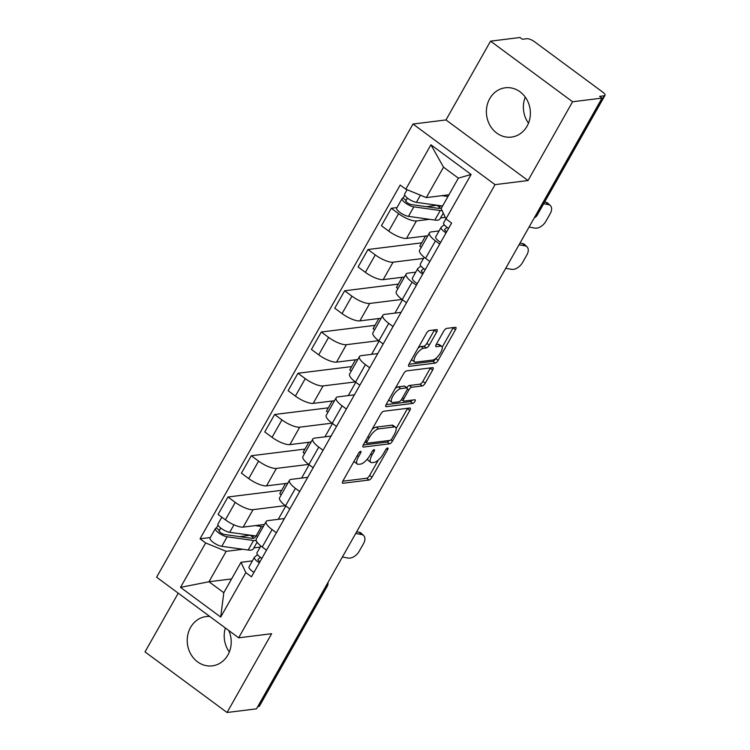 <?xml version="1.0" encoding="UTF-8"?>
<svg xmlns="http://www.w3.org/2000/svg" width="750" height="750" viewBox="0 0 750 750"><rect width="100%" height="100%" fill="white"/><g stroke="black" fill="none" stroke-linecap="round" stroke-linejoin="round"><path stroke-width="1.12" d="M360.619 451.331A2.184 0.787 126.5 0 0 358.575 453.272L342.975 480.844A3.131 1.125 126.5 0 0 342.562 483.178A3.131 1.125 126.5 0 0 342.956 483.263L369.084 480.019A3.131 1.125 126.5 0 0 372.009 477.244L387.609 449.662A2.184 0.787 126.5 0 0 387.891 448.031A2.184 0.787 126.5 0 0 387.619 447.975A2.184 0.787 126.5 0 0 385.575 449.916L383.559 453.488A10.003 3.581 126.5 0 1 374.213 462.366L372.037 462.638A10.003 3.581 126.5 0 1 370.791 462.384A10.003 3.581 126.5 0 1 372.084 454.913L374.109 451.341A2.184 0.787 126.5 0 0 374.391 449.709A2.184 0.787 126.5 0 0 374.119 449.653A2.184 0.787 126.5 0 0 372.075 451.594L370.059 455.166A10.003 3.581 126.5 0 1 360.712 464.044L358.528 464.316A10.003 3.581 126.5 0 1 357.291 464.053A10.003 3.581 126.5 0 1 358.584 456.581L360.6 453.019A2.184 0.787 126.5 0 0 360.891 451.388A2.184 0.787 126.5 0 0 360.619 451.331M528.497 123.188A24.844 21.956 82.9 0 1 525.262 97.097M489.731 98.653A24.844 21.956 -97.1 0 0 489.928 125.306A24.844 21.956 -97.1 0 0 511.453 137.091A24.844 21.956 -97.1 0 0 527.044 126.216A24.844 21.956 -97.1 0 0 526.847 99.572A24.844 21.956 -97.1 0 0 505.331 87.778A24.844 21.956 -97.1 0 0 489.731 98.653M229.331 651.966A24.844 21.956 82.9 0 1 225.356 627.984M209.738 616.444A24.844 21.956 -97.1 0 0 206.166 616.556A24.844 21.956 -97.1 0 0 190.566 627.431A24.844 21.956 -97.1 0 0 190.762 654.084A24.844 21.956 -97.1 0 0 212.278 665.869A24.844 21.956 -97.1 0 0 227.878 654.994A24.844 21.956 -97.1 0 0 228.778 630.516M436.678 332.034A3.131 1.125 126.5 0 0 437.081 329.7A3.131 1.125 126.5 0 0 436.697 329.625L429.366 330.534A3.131 1.125 126.5 0 0 426.441 333.309L409.116 363.928A3.131 1.125 126.5 0 0 408.712 366.262A3.131 1.125 126.5 0 0 409.097 366.347L435.234 363.103A3.131 1.125 126.5 0 0 438.15 360.328L455.475 329.709A3.131 1.125 126.5 0 0 455.887 327.375A3.131 1.125 126.5 0 0 455.494 327.291L446.644 328.387A3.131 1.125 126.5 0 0 443.719 331.163L436.303 344.269A3.131 1.125 126.5 0 0 435.9 346.603A3.131 1.125 126.5 0 0 436.284 346.688L440.681 346.144A8.363 3 126.5 0 1 441.722 346.359A8.363 3 126.5 0 1 439.941 353.738A8.363 3 126.5 0 1 432.825 360.028L415.622 362.156A8.363 3 126.5 0 1 414.581 361.941A8.363 3 126.5 0 1 416.363 354.562A8.363 3 126.5 0 1 423.478 348.272L426.347 347.916A3.131 1.125 126.5 0 0 429.262 345.141L436.678 332.034L434.288 330.272A3.131 1.125 126.5 0 0 434.484 329.897M495.037 184.641L528.019 180.544L572.597 101.756L602.025 98.109L256.491 708.844L227.053 712.5L271.631 633.713L238.65 637.809L495.037 184.641L412.997 124.031L156.609 577.2L238.65 637.809M383.7 411.244A3.131 1.125 126.5 0 0 380.775 414.019L363.45 444.637A3.131 1.125 126.5 0 0 363.047 446.972A3.131 1.125 126.5 0 0 363.441 447.056L389.569 443.812A3.131 1.125 126.5 0 0 392.494 441.038L409.819 410.419A3.131 1.125 126.5 0 0 410.222 408.084A3.131 1.125 126.5 0 0 409.828 408L383.7 411.244M386.288 404.288L403.612 373.659A3.131 1.125 126.5 0 1 406.528 370.884L432.666 367.641A3.131 1.125 126.5 0 1 433.05 367.725A3.131 1.125 126.5 0 1 432.647 370.059L425.231 383.166A3.131 1.125 126.5 0 1 422.316 385.941L411.713 387.253A3.131 1.125 126.5 0 0 408.797 390.028L403.875 398.728A3.131 1.125 126.5 0 0 403.472 401.062A3.131 1.125 126.5 0 0 403.856 401.137L414.891 399.769A2.184 0.787 126.5 0 1 415.162 399.825A2.184 0.787 126.5 0 1 414.703 401.756A2.184 0.787 126.5 0 1 412.838 403.406L386.269 406.697A3.131 1.125 126.5 0 1 385.875 406.622A3.131 1.125 126.5 0 1 386.288 404.288M572.597 101.756L490.556 41.156L519.994 37.5L522.384 39.263L526.969 38.7A6.375 1.913 29.5 0 1 534.712 41.869L602.4 91.875A6.375 1.913 29.5 0 1 604.988 95.372L537.225 215.147A6.375 1.913 -150.5 0 1 536.466 215.541L604.219 95.775A6.375 1.913 29.5 0 0 604.988 95.372M178.238 593.175L145.013 651.891L227.053 712.5M490.556 41.156L445.978 119.944L412.997 124.031M602.025 98.109L599.634 96.338L604.219 95.775M325.509 586.856L326.447 586.744A6.375 1.913 -150.5 0 0 327.206 586.35L259.444 706.116A6.375 1.913 -150.5 0 1 258.684 706.509L326.447 586.744A6.375 5.634 -97.1 0 0 327.3 583.697M257.747 706.631L258.684 706.509M276.375 532.753L272.091 529.584A14.653 4.406 -150.5 0 1 266.137 521.531L256.266 538.978A14.653 4.406 29.5 0 0 262.219 547.041L266.503 550.209M285.356 505.65L253.059 509.662A14.653 4.406 -150.5 0 1 235.256 502.378L225.384 519.825A14.653 4.406 29.5 0 0 243.187 527.109L264.478 524.466M225.384 519.825L218.081 514.434L227.963 496.988L281.644 490.322M266.137 521.531A14.653 4.406 -150.5 0 1 267.891 520.613L284.4 518.569M285.506 483.506L279.769 493.65L281.278 494.775M235.256 502.378L227.963 496.988M299.709 491.512L295.425 488.344A14.653 4.406 -150.5 0 1 289.472 480.281L279.6 497.737A14.653 4.406 29.5 0 0 285.553 505.791L289.838 508.959M304.988 449.081L251.297 455.747L241.425 473.194L248.719 478.584A14.653 4.406 29.5 0 0 266.522 485.869L287.812 483.225M289.472 480.281A14.653 4.406 -150.5 0 1 291.225 479.372L307.734 477.319M308.841 442.266L303.103 452.409L304.613 453.525M308.691 464.409L276.394 468.412A14.653 4.406 -150.5 0 1 258.591 461.128L251.297 455.747M323.044 450.262L318.759 447.094A14.653 4.406 -150.5 0 1 312.806 439.041L302.934 456.488A14.653 4.406 29.5 0 0 308.888 464.55L313.172 467.719M328.322 407.831L274.631 414.497L264.759 431.944L272.053 437.334A14.653 4.406 29.5 0 0 289.856 444.619L311.147 441.975M312.806 439.041A14.653 4.406 -150.5 0 1 314.559 438.122L331.078 436.078M332.175 401.016L326.438 411.169L327.947 412.284M332.034 423.159L299.728 427.172A14.653 4.406 -150.5 0 1 281.925 419.887L274.631 414.497M346.378 409.022L342.094 405.853A14.653 4.406 -150.5 0 1 336.141 397.791L326.269 415.247A14.653 4.406 29.5 0 0 332.222 423.3L336.506 426.469M351.656 366.591L297.966 373.256L288.094 390.703L295.387 396.094A14.653 4.406 29.5 0 0 313.191 403.378L334.481 400.734M336.141 397.791A14.653 4.406 -150.5 0 1 337.894 396.881L354.413 394.828M355.509 359.775L349.772 369.919L351.281 371.034M355.369 381.919L323.062 385.922A14.653 4.406 -150.5 0 1 305.259 378.637L297.966 373.256M369.713 367.781L365.428 364.613A14.653 4.406 -150.5 0 1 359.475 356.55L349.603 373.997A14.653 4.406 29.5 0 0 355.556 382.059L359.841 385.228M374.991 325.35L321.3 332.006L311.428 349.453L318.722 354.844A14.653 4.406 29.5 0 0 336.525 362.128L357.816 359.494M359.475 356.55A14.653 4.406 -150.5 0 1 361.228 355.641L377.747 353.588M378.844 318.534L373.106 328.678L374.616 329.794M378.703 340.669L346.397 344.681A14.653 4.406 -150.5 0 1 328.594 337.397L321.3 332.006M393.047 326.531L388.762 323.363A14.653 4.406 -150.5 0 1 382.809 315.3L372.938 332.756A14.653 4.406 29.5 0 0 378.891 340.809L383.175 343.978M398.325 284.1L344.634 290.766L334.762 308.212L342.056 313.603A14.653 4.406 29.5 0 0 359.859 320.887L381.15 318.244M382.809 315.3A14.653 4.406 -150.5 0 1 384.562 314.391L401.081 312.347M402.178 277.284L396.441 287.428L397.95 288.544M402.037 299.428L369.731 303.441A14.653 4.406 -150.5 0 1 351.928 296.156L344.634 290.766M416.391 285.291L412.097 282.122A14.653 4.406 -150.5 0 1 406.153 274.059L396.281 291.506A14.653 4.406 29.5 0 0 402.225 299.569L406.509 302.738M421.659 242.859L367.969 249.516L358.097 266.972L365.391 272.353A14.653 4.406 29.5 0 0 383.194 279.637L404.484 277.003M406.153 274.059A14.653 4.406 -150.5 0 1 407.897 273.15L415.744 272.175M425.512 236.044L419.775 246.188L421.284 247.303M423.525 258.412L393.066 262.191A14.653 4.406 -150.5 0 1 375.262 254.906L367.969 249.516M439.725 244.041L435.431 240.872A14.653 4.406 -150.5 0 1 429.488 232.819L419.616 250.266A14.653 4.406 29.5 0 0 425.559 258.328L429.853 261.497M397.013 207.562L391.303 208.275L381.431 225.722L388.725 231.113A14.653 4.406 29.5 0 0 406.537 238.397L427.819 235.753M429.488 232.819A14.653 4.406 -150.5 0 1 431.231 231.9L439.078 230.925M429.534 219.319L416.409 220.95A14.653 4.406 -150.5 0 1 398.597 213.666L391.303 208.275M445.275 217.369L440.531 217.95M402.488 299.756L394.931 313.106M379.144 341.006L371.597 354.347M355.809 382.247L348.263 395.597M332.475 423.497L324.928 436.837M309.141 464.738L301.594 478.087M285.806 505.988L278.259 519.328M242.859 549.272L226.172 551.344L208.969 581.747L223.8 592.706L241.003 562.303L252.394 560.887M260.184 547.125L253.856 547.913M231.591 578.944L208.969 581.747L180.525 587.372L205.659 542.953L226.172 551.344M241.003 562.303L245.841 572.634L220.706 617.053L180.525 587.372M405.806 189.197L430.931 144.778L471.112 174.469L445.988 218.887L441.15 208.547L458.353 178.144L443.522 167.184L426.319 197.597L405.806 189.197L400.181 185.044L200.034 538.8L205.659 542.953M245.841 572.634L251.466 576.788L451.603 223.041L445.988 218.887M528.019 180.544L445.978 119.944M426.319 197.597L448.931 194.784M210.328 537.525L200.034 538.8M220.706 617.053L223.8 592.706M458.353 178.144L471.112 174.469M443.522 167.184L430.931 144.778M354.244 460.912A10.003 3.581 126.5 0 0 354.891 462.291L357.291 464.053M367.744 458.588A10.003 3.581 126.5 0 0 368.4 460.613L370.791 462.384M342.778 481.219L366.694 478.247A3.131 1.125 126.5 0 0 369.619 475.472L378.384 459.984M396.15 428.578L407.428 408.647A3.131 1.125 126.5 0 0 407.625 408.272M363.253 445.012L387.178 442.05A3.131 1.125 126.5 0 0 389.269 440.475M367.097 441.534A2.184 0.787 126.5 0 0 366.816 443.166A2.184 0.787 126.5 0 0 367.087 443.222L390.028 440.381A2.184 0.787 126.5 0 0 392.072 438.431L394.2 434.672A10.003 3.581 126.5 0 0 395.503 427.2A10.003 3.581 126.5 0 0 394.256 426.947L378.572 428.888A10.003 3.581 126.5 0 0 369.234 437.775L367.097 441.534L365.766 440.55M395.503 427.2L393.113 425.438A10.003 3.581 126.5 0 0 391.866 425.175L394.256 426.947M372.019 429.506A10.003 3.581 126.5 0 1 376.181 427.125L391.866 425.175M406.781 387.666A3.131 1.125 126.5 0 1 409.322 385.491L419.925 384.178A3.131 1.125 126.5 0 0 422.841 381.403L430.256 368.297A3.131 1.125 126.5 0 0 430.453 367.922M386.091 404.662L410.447 401.634A2.184 0.787 126.5 0 0 412.238 400.097M400.716 388.622A8.363 3 126.5 0 0 393.6 394.903A8.363 3 126.5 0 0 391.819 402.291A8.363 3 126.5 0 0 392.859 402.506L398.925 401.756A3.131 1.125 126.5 0 0 401.841 398.981L406.762 390.281A3.131 1.125 126.5 0 0 407.166 387.947A3.131 1.125 126.5 0 0 406.781 387.872L400.716 388.622L398.325 386.85A8.363 3 126.5 0 0 395.194 388.547M388.922 399.628A8.363 3 126.5 0 0 389.428 400.519L391.819 402.291M407.166 387.947L404.775 386.184A3.131 1.125 126.5 0 0 404.391 386.1L406.781 387.872M398.325 386.85L404.391 386.1M418.078 348.094A8.363 3 126.5 0 1 421.088 346.509L423.947 346.153A3.131 1.125 126.5 0 0 426.872 343.378L434.288 330.272M411.703 359.363A8.363 3 126.5 0 0 412.191 360.178L414.581 361.941M441.722 346.359L439.331 344.587A8.363 3 126.5 0 0 438.291 344.372L440.681 346.144M436.106 344.644L438.291 344.372M442.209 347.166L453.084 327.938A3.131 1.125 126.5 0 0 453.281 327.562M408.919 364.303L432.844 361.341A3.131 1.125 126.5 0 0 435.759 358.566L435.834 358.434M257.869 536.147A19.116 5.747 -150.5 0 1 256.088 536.006L229.706 532.312A7.959 2.4 -150.5 0 1 221.569 528.647A7.959 2.4 -150.5 0 1 217.978 524.006L221.831 517.2M263.25 526.631A19.116 5.747 -150.5 0 1 261.478 526.491L255.244 525.619M255.141 535.875A14.972 4.5 -150.5 0 1 255.066 537.356A14.972 4.5 -150.5 0 1 251.053 538.219L224.672 534.525A3.825 1.153 -150.5 0 1 220.762 532.772A3.825 1.153 -150.5 0 1 219.037 530.541A3.825 1.153 -150.5 0 1 219.497 530.306L220.772 528.056M250.416 535.209L239.756 536.634M252.291 538.331L253.781 535.678M256.247 540.6A19.116 5.747 -150.5 0 1 253.547 540.497L227.166 536.803A7.959 2.4 -150.5 0 1 219.028 533.147A7.959 2.4 -150.5 0 1 215.438 528.506A7.959 2.4 -150.5 0 1 216.384 528.009L218.044 525.075M257.1 542.175L253.284 548.916A19.116 5.747 -150.5 0 1 248.166 550.022L221.775 546.328A7.959 2.4 -150.5 0 1 213.647 542.663A7.959 2.4 -150.5 0 1 210.047 538.022L215.438 528.506M252.919 537.216L250.35 535.322M219.066 531.056L219.497 530.306L216.384 528.009M356.653 531.816L359.194 532.266A9.553 5.925 -46.1 0 1 361.341 533.325L363.675 535.575A9.553 5.925 133.9 0 0 361.528 534.525L359.194 532.266M342.394 557.016L348.216 558.056A9.553 5.925 133.9 0 0 359.194 551.278L363.525 543.619A9.553 5.925 133.9 0 0 363.675 535.575M355.706 533.484L361.528 534.525M260.438 557.362L258.113 559.237A3.825 1.153 29.5 0 0 258.028 559.341A3.825 1.153 29.5 0 0 259.978 561.731M257.55 554.719L254.606 557.081A7.959 2.4 29.5 0 0 254.419 557.306A7.959 2.4 29.5 0 0 259.359 562.828M254.419 557.306L249.037 566.822A7.959 2.4 29.5 0 0 253.978 572.353M260.831 545.972L256.969 552.806A7.959 2.4 29.5 0 0 261.9 558.337M519.994 243.103L522.544 243.553A9.553 5.925 -46.1 0 1 524.681 244.603L527.025 246.862A9.553 5.925 133.9 0 0 524.878 245.812L522.544 243.553M505.744 268.303L511.566 269.344A9.553 5.925 133.9 0 0 522.534 262.566L526.875 254.897A9.553 5.925 133.9 0 0 527.025 246.862M519.056 244.772L524.878 245.812M423.788 268.65L421.462 270.525A3.825 1.153 29.5 0 0 421.369 270.628A3.825 1.153 29.5 0 0 423.328 273.019M420.891 266.006L417.956 268.369A7.959 2.4 29.5 0 0 417.769 268.594A7.959 2.4 29.5 0 0 422.709 274.116M417.769 268.594L412.378 278.109A7.959 2.4 29.5 0 0 417.319 283.631M424.181 257.259L420.309 264.094A7.959 2.4 29.5 0 0 425.25 269.625M442.575 206.016L416.381 202.35A7.959 2.4 -150.5 0 1 408.253 198.694A7.959 2.4 -150.5 0 1 404.662 194.053L407.1 189.731M447.966 196.5L441.919 195.656M441.825 205.912A14.972 4.5 -150.5 0 1 441.75 207.394A14.972 4.5 -150.5 0 1 437.738 208.266L411.347 204.572A3.825 1.153 -150.5 0 1 407.447 202.809A3.825 1.153 -150.5 0 1 405.722 200.588A3.825 1.153 -150.5 0 1 406.181 200.344L407.447 198.094M437.091 205.256L426.431 206.681M438.966 208.369L440.466 205.725M442.144 210.684A19.116 5.747 -150.5 0 1 440.231 210.544L413.841 206.85A7.959 2.4 -150.5 0 1 405.712 203.184A7.959 2.4 -150.5 0 1 402.113 198.544A7.959 2.4 -150.5 0 1 403.069 198.047L404.728 195.122M443.278 213.103L439.969 218.953A19.116 5.747 -150.5 0 1 434.841 220.059L408.459 216.366A7.959 2.4 -150.5 0 1 400.322 212.7A7.959 2.4 -150.5 0 1 396.731 208.059L402.113 198.544M439.594 207.263L437.034 205.369M405.75 201.094L406.181 200.344L403.069 198.047M544.612 202.088L545.878 202.312A9.553 5.925 -46.1 0 1 548.016 203.362L550.359 205.612A9.553 5.925 133.9 0 0 548.212 204.562L545.878 202.312M529.078 227.053L534.9 228.094A9.553 5.925 133.9 0 0 545.869 221.325L550.209 213.656A9.553 5.925 133.9 0 0 550.359 205.612M543.666 203.756L548.212 204.562M447.122 227.409L444.797 229.275A3.825 1.153 29.5 0 0 444.703 229.388A3.825 1.153 29.5 0 0 446.663 231.769M444.225 224.766L441.291 227.128A7.959 2.4 29.5 0 0 441.103 227.344A7.959 2.4 29.5 0 0 446.044 232.875M441.103 227.344L435.722 236.859A7.959 2.4 29.5 0 0 440.653 242.391M445.941 218.794L443.644 222.853A7.959 2.4 29.5 0 0 448.584 228.375M375.262 254.906L365.391 272.353M351.928 296.156L342.056 313.603M328.594 337.397L318.722 354.844M305.259 378.637L295.387 396.094M281.925 419.887L272.053 437.334M258.591 461.128L248.719 478.584M398.597 213.666L388.725 231.113M416.409 220.95L406.537 238.397M393.066 262.191L383.194 279.637M412.097 282.122L402.225 299.569M369.731 303.441L359.859 320.887M388.762 323.363L378.891 340.809M346.397 344.681L336.525 362.128M365.428 364.613L355.556 382.059M323.062 385.922L313.191 403.378M342.094 405.853L332.222 423.3M299.728 427.172L289.856 444.619M318.759 447.094L308.888 464.55M276.394 468.412L266.522 485.869M295.425 488.344L285.553 505.791M253.059 509.662L243.187 527.109M272.091 529.584L262.219 547.041M435.431 240.872L425.559 258.328M535.528 215.653L536.466 215.541A6.375 5.634 -97.1 0 1 534.375 217.678M357.253 455.597L358.584 456.581M372.909 450.459L374.109 451.341M370.753 453.928L372.084 454.913M386.409 448.781L387.609 449.662M369.619 475.472L372.009 477.244M366.694 478.247L369.084 480.019M342.375 482.831L342.956 483.263M359.409 452.137L360.6 453.019M407.428 408.647L409.819 410.419M390.919 439.875L392.494 441.038M387.178 442.05L389.569 443.812M362.859 446.625L363.441 447.056M376.181 427.125L378.572 428.888M367.894 436.791L369.234 437.775M430.256 368.297L432.647 370.059M422.841 381.403L425.231 383.166M419.925 384.178L422.316 385.941M409.322 385.491L411.713 387.253M407.316 388.941L408.797 390.028M402.544 397.744L403.875 398.728M410.447 401.634L412.838 403.406M385.688 406.275L386.269 406.697M426.872 343.378L429.262 345.141M423.947 346.153L426.347 347.916M421.088 346.509L423.478 348.272M435.703 346.256L436.284 346.688M453.084 327.938L455.475 329.709M435.759 358.566L438.15 360.328M432.844 361.341L435.234 363.103M408.516 365.916L409.097 366.347M256.088 536.006L261.478 526.491M229.706 532.312L233.944 524.812M248.166 550.022L253.547 540.497M221.775 546.328L227.166 536.803M416.381 202.35L420.441 195.188M434.841 220.059L440.231 210.544M408.459 216.366L413.841 206.85M534.309 217.809A6.375 6.375 0 0 0 537.225 215.147M327.206 586.35A6.375 6.375 0 0 0 327.994 582.469M365.034 441.853L366.816 443.166M401.466 399.581L403.472 401.062"/></g></svg>
